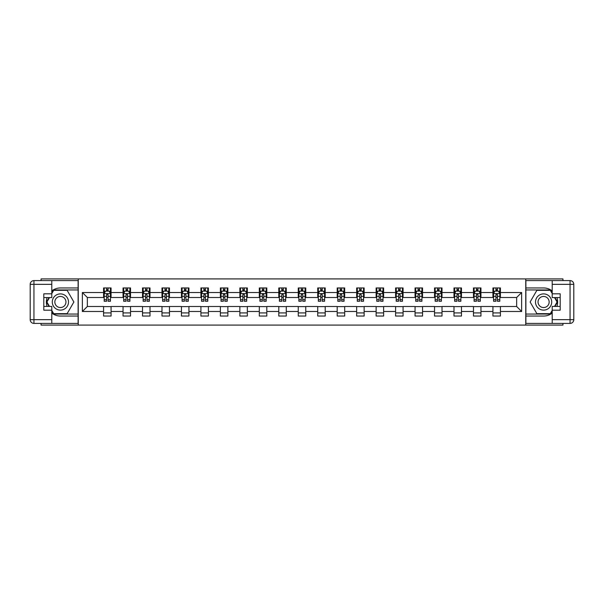 <?xml version="1.0" encoding="UTF-8"?>
<svg xmlns="http://www.w3.org/2000/svg" width="604" height="604" viewBox="0 0 604 604"><rect width="100%" height="100%" fill="white"/><g stroke="black" fill="none" stroke-linecap="round" stroke-linejoin="round"><path stroke-width="0.91" d="M41.057 323.404L41.057 325.088L562.943 325.088L562.943 323.404M562.943 280.596L562.943 278.912L525.752 278.912L525.752 325.088M525.752 278.912L41.057 278.912L41.057 280.596M78.248 325.088L78.248 278.912M500.422 292.517L500.422 287.957L492.932 287.957L492.932 292.517L480.95 292.517L480.95 287.957L473.468 287.957L473.468 292.517L461.486 292.517L461.486 287.957L453.997 287.957L453.997 292.517L442.015 292.517L442.015 287.957L434.533 287.957L434.533 292.517L422.551 292.517L422.551 287.957L415.061 287.957L415.061 292.517L403.079 292.517L403.079 287.957L395.597 287.957L395.597 292.517L383.615 292.517L383.615 287.957L376.126 287.957L376.126 292.517L364.144 292.517L364.144 287.957L356.662 287.957L356.662 292.517L344.68 292.517L344.68 287.957L337.191 287.957L337.191 292.517L325.209 292.517L325.209 287.957L317.727 287.957L317.727 292.517L305.745 292.517L305.745 287.957L298.255 287.957L298.255 292.517L286.273 292.517L286.273 287.957L278.791 287.957L278.791 292.517L266.809 292.517L266.809 287.957L259.32 287.957L259.32 292.517L247.338 292.517L247.338 287.957L239.856 287.957L239.856 292.517L227.874 292.517L227.874 287.957L220.384 287.957L220.384 292.517L208.403 292.517L208.403 287.957L200.921 287.957L200.921 292.517L188.939 292.517L188.939 287.957L181.449 287.957L181.449 292.517L169.467 292.517L169.467 287.957L161.985 287.957L161.985 292.517L150.003 292.517L150.003 287.957L142.514 287.957L142.514 292.517L130.532 292.517L130.532 287.957L123.05 287.957L123.05 292.517L111.068 292.517L111.068 287.957L103.578 287.957L103.578 292.517L82.363 292.517L82.363 311.483L87.353 306.492L103.578 306.492L103.578 316.043L111.068 316.043L111.068 306.492L123.05 306.492L123.05 316.043L130.532 316.043L130.532 306.492L142.514 306.492L142.514 316.043L150.003 316.043L150.003 306.492L161.985 306.492L161.985 316.043L169.467 316.043L169.467 306.492L181.449 306.492L181.449 316.043L188.939 316.043L188.939 306.492L200.921 306.492L200.921 316.043L208.403 316.043L208.403 306.492L220.384 306.492L220.384 316.043L227.874 316.043L227.874 306.492L239.856 306.492L239.856 316.043L247.338 316.043L247.338 306.492L259.32 306.492L259.32 316.043L266.809 316.043L266.809 306.492L278.791 306.492L278.791 316.043L286.273 316.043L286.273 306.492L298.255 306.492L298.255 316.043L305.745 316.043L305.745 306.492L317.727 306.492L317.727 316.043L325.209 316.043L325.209 306.492L337.191 306.492L337.191 316.043L344.68 316.043L344.68 306.492L356.662 306.492L356.662 316.043L364.144 316.043L364.144 306.492L376.126 306.492L376.126 316.043L383.615 316.043L383.615 306.492L395.597 306.492L395.597 316.043L403.079 316.043L403.079 306.492L415.061 306.492L415.061 316.043L422.551 316.043L422.551 306.492L434.533 306.492L434.533 316.043L442.015 316.043L442.015 306.492L453.997 306.492L453.997 316.043L461.486 316.043L461.486 306.492L473.468 306.492L473.468 316.043L480.95 316.043L480.95 306.492L492.932 306.492L492.932 316.043L500.422 316.043L500.422 306.492L516.646 306.492L516.646 297.508L500.422 297.508L500.422 292.517L521.637 292.517L521.637 311.483L500.422 311.483M492.932 311.483L480.95 311.483M473.468 311.483L461.486 311.483M453.997 311.483L442.015 311.483M434.533 311.483L422.551 311.483M415.061 311.483L403.079 311.483M395.597 311.483L383.615 311.483M376.126 311.483L364.144 311.483M356.662 311.483L344.68 311.483M337.191 311.483L325.209 311.483M317.727 311.483L305.745 311.483M298.255 311.483L286.273 311.483M278.791 311.483L266.809 311.483M259.32 311.483L247.338 311.483M239.856 311.483L227.874 311.483M220.384 311.483L208.403 311.483M200.921 311.483L188.939 311.483M181.449 311.483L169.467 311.483M161.985 311.483L150.003 311.483M142.514 311.483L130.532 311.483M123.05 311.483L111.068 311.483M103.578 311.483L82.363 311.483M492.932 292.517L492.932 297.508L480.95 297.508L480.95 292.517M473.468 292.517L473.468 297.508L461.486 297.508L461.486 292.517M453.997 292.517L453.997 297.508L442.015 297.508L442.015 292.517M434.533 292.517L434.533 297.508L422.551 297.508L422.551 292.517M415.061 292.517L415.061 297.508L403.079 297.508L403.079 292.517M395.597 292.517L395.597 297.508L383.615 297.508L383.615 292.517M376.126 292.517L376.126 297.508L364.144 297.508L364.144 292.517M356.662 292.517L356.662 297.508L344.68 297.508L344.68 292.517M337.191 292.517L337.191 297.508L325.209 297.508L325.209 292.517M317.727 292.517L317.727 297.508L305.745 297.508L305.745 292.517M298.255 292.517L298.255 297.508L286.273 297.508L286.273 292.517M278.791 292.517L278.791 297.508L266.809 297.508L266.809 292.517M259.32 292.517L259.32 297.508L247.338 297.508L247.338 292.517M239.856 292.517L239.856 297.508L227.874 297.508L227.874 292.517M220.384 292.517L220.384 297.508L208.403 297.508L208.403 292.517M200.921 292.517L200.921 297.508L188.939 297.508L188.939 292.517M181.449 292.517L181.449 297.508L169.467 297.508L169.467 292.517M161.985 292.517L161.985 297.508L150.003 297.508L150.003 292.517M142.514 292.517L142.514 297.508L130.532 297.508L130.532 292.517M123.05 292.517L123.05 297.508L111.068 297.508L111.068 292.517M103.578 292.517L103.578 297.508L87.353 297.508L82.363 292.517M87.353 297.508L87.353 306.492M521.637 311.483L516.646 306.492M516.646 297.508L521.637 292.517M103.578 291.083L104.205 291.083M106.576 291.083L108.071 291.083M110.441 291.083L111.068 291.083M103.578 297.379L104.205 297.379M106.576 297.379L108.071 297.379M110.441 297.379L111.068 297.379M103.578 306.621L111.068 306.621M103.578 312.917L111.068 312.917M123.05 306.621L130.532 306.621M123.05 312.917L130.532 312.917M123.05 291.083L123.669 291.083M126.04 291.083L127.542 291.083M129.913 291.083L130.532 291.083M123.05 297.379L123.669 297.379M126.04 297.379L127.542 297.379M129.913 297.379L130.532 297.379M142.514 306.621L150.003 306.621M142.514 312.917L150.003 312.917M142.514 291.083L143.14 291.083M145.511 291.083L147.006 291.083M149.377 291.083L150.003 291.083M142.514 297.379L143.14 297.379M145.511 297.379L147.006 297.379M149.377 297.379L150.003 297.379M161.985 306.621L169.467 306.621M161.985 312.917L169.467 312.917M161.985 291.083L162.604 291.083M164.975 291.083L166.477 291.083M168.848 291.083L169.467 291.083M161.985 297.379L162.604 297.379M164.975 297.379L166.477 297.379M168.848 297.379L169.467 297.379M181.449 306.621L188.939 306.621M181.449 312.917L188.939 312.917M181.449 291.083L182.076 291.083M184.447 291.083L185.941 291.083M188.312 291.083L188.939 291.083M181.449 297.379L182.076 297.379M184.447 297.379L185.941 297.379M188.312 297.379L188.939 297.379M200.921 306.621L208.403 306.621M200.921 312.917L208.403 312.917M200.921 291.083L201.54 291.083M203.91 291.083L205.413 291.083M207.784 291.083L208.403 291.083M200.921 297.379L201.54 297.379M203.91 297.379L205.413 297.379M207.784 297.379L208.403 297.379M220.384 306.621L227.874 306.621M220.384 312.917L227.874 312.917M220.384 291.083L221.011 291.083M223.382 291.083L224.877 291.083M227.247 291.083L227.874 291.083M220.384 297.379L221.011 297.379M223.382 297.379L224.877 297.379M227.247 297.379L227.874 297.379M239.856 306.621L247.338 306.621M239.856 312.917L247.338 312.917M239.856 291.083L240.475 291.083M242.846 291.083L244.348 291.083M246.719 291.083L247.338 291.083M239.856 297.379L240.475 297.379M242.846 297.379L244.348 297.379M246.719 297.379L247.338 297.379M259.32 306.621L266.809 306.621M259.32 312.917L266.809 312.917M259.32 291.083L259.947 291.083M262.317 291.083L263.812 291.083M266.183 291.083L266.809 291.083M259.32 297.379L259.947 297.379M262.317 297.379L263.812 297.379M266.183 297.379L266.809 297.379M278.791 306.621L286.273 306.621M278.791 312.917L286.273 312.917M278.791 291.083L279.41 291.083M281.781 291.083L283.284 291.083M285.654 291.083L286.273 291.083M278.791 297.379L279.41 297.379M281.781 297.379L283.284 297.379M285.654 297.379L286.273 297.379M298.255 306.621L305.745 306.621M298.255 312.917L305.745 312.917M298.255 291.083L298.882 291.083M301.253 291.083L302.747 291.083M305.118 291.083L305.745 291.083M298.255 297.379L298.882 297.379M301.253 297.379L302.747 297.379M305.118 297.379L305.745 297.379M317.727 306.621L325.209 306.621M317.727 312.917L325.209 312.917M317.727 291.083L318.346 291.083M320.716 291.083L322.219 291.083M324.59 291.083L325.209 291.083M317.727 297.379L318.346 297.379M320.716 297.379L322.219 297.379M324.59 297.379L325.209 297.379M337.191 306.621L344.68 306.621M337.191 312.917L344.68 312.917M337.191 291.083L337.817 291.083M340.188 291.083L341.683 291.083M344.053 291.083L344.68 291.083M337.191 297.379L337.817 297.379M340.188 297.379L341.683 297.379M344.053 297.379L344.68 297.379M356.662 306.621L364.144 306.621M356.662 312.917L364.144 312.917M356.662 291.083L357.281 291.083M359.652 291.083L361.154 291.083M363.525 291.083L364.144 291.083M356.662 297.379L357.281 297.379M359.652 297.379L361.154 297.379M363.525 297.379L364.144 297.379M376.126 306.621L383.615 306.621M376.126 312.917L383.615 312.917M376.126 291.083L376.753 291.083M379.123 291.083L380.618 291.083M382.989 291.083L383.615 291.083M376.126 297.379L376.753 297.379M379.123 297.379L380.618 297.379M382.989 297.379L383.615 297.379M395.597 306.621L403.079 306.621M395.597 312.917L403.079 312.917M395.597 291.083L396.216 291.083M398.587 291.083L400.09 291.083M402.46 291.083L403.079 291.083M395.597 297.379L396.216 297.379M398.587 297.379L400.09 297.379M402.46 297.379L403.079 297.379M415.061 306.621L422.551 306.621M415.061 312.917L422.551 312.917M415.061 291.083L415.688 291.083M418.059 291.083L419.554 291.083M421.924 291.083L422.551 291.083M415.061 297.379L415.688 297.379M418.059 297.379L419.554 297.379M421.924 297.379L422.551 297.379M434.533 306.621L442.015 306.621M434.533 312.917L442.015 312.917M434.533 291.083L435.152 291.083M437.522 291.083L439.025 291.083M441.396 291.083L442.015 291.083M434.533 297.379L435.152 297.379M437.522 297.379L439.025 297.379M441.396 297.379L442.015 297.379M453.997 306.621L461.486 306.621M453.997 312.917L461.486 312.917M453.997 291.083L454.623 291.083M456.994 291.083L458.489 291.083M460.86 291.083L461.486 291.083M453.997 297.379L454.623 297.379M456.994 297.379L458.489 297.379M460.86 297.379L461.486 297.379M473.468 306.621L480.95 306.621M473.468 312.917L480.95 312.917M473.468 291.083L474.087 291.083M476.458 291.083L477.96 291.083M480.331 291.083L480.95 291.083M473.468 297.379L474.087 297.379M476.458 297.379L477.96 297.379M480.331 297.379L480.95 297.379M492.932 306.621L500.422 306.621M492.932 312.917L500.422 312.917M492.932 291.083L493.559 291.083M495.929 291.083L497.424 291.083M499.795 291.083L500.422 291.083M492.932 297.379L493.559 297.379M495.929 297.379L497.424 297.379M499.795 297.379L500.422 297.379M108.071 289.58L106.576 289.58M110.441 299.69L108.071 299.69L108.071 301.253L110.441 301.253L110.441 293.642L109.196 291.143L105.451 291.143L104.205 293.642L104.205 301.253L106.576 301.253L106.576 299.69L104.205 299.69M104.205 293.642L104.205 287.957M110.441 293.642L110.441 287.957M106.576 291.143L106.576 287.957M108.071 287.957L108.071 291.143M108.071 299.69L108.071 294.578L106.576 294.578L106.576 299.69M64.454 294.978A8.109 8.109 0 0 0 53.379 297.946A8.109 8.109 0 0 0 56.346 309.022A8.109 8.109 0 0 0 67.421 306.054A8.109 8.109 0 0 0 64.454 294.978M63.178 297.191A5.557 5.557 0 0 0 55.591 299.222A5.557 5.557 0 0 0 57.622 306.809A5.557 5.557 0 0 0 65.209 304.778A5.557 5.557 0 0 0 63.178 297.191M51.793 293.574L53.665 290.335L67.135 290.335L73.877 302L67.135 313.665L53.665 313.665L51.793 310.426M49.483 306.432L46.923 302L49.483 297.568M547.654 294.978A8.109 8.109 0 0 0 536.579 297.946A8.109 8.109 0 0 0 539.546 309.022A8.109 8.109 0 0 0 550.621 306.054A8.109 8.109 0 0 0 547.654 294.978M546.378 297.191A5.557 5.557 0 0 0 538.791 299.222A5.557 5.557 0 0 0 540.822 306.809A5.557 5.557 0 0 0 548.409 304.778A5.557 5.557 0 0 0 546.378 297.191M552.207 310.426L550.335 313.665L536.865 313.665L530.123 302L536.865 290.335L550.335 290.335L552.207 293.574M554.517 297.568L557.077 302L554.517 306.432M51.793 313.091A14.043 14.043 0 0 0 60.4 316.043L78.12 316.043L78.12 323.404L33.945 323.404A3.745 3.745 0 0 1 30.2 319.659L30.2 284.341A3.745 3.745 0 0 1 33.945 280.596L51.793 280.596L51.793 297.568L43.805 297.568M51.793 280.596L78.12 280.596L78.12 287.957L60.4 287.957A14.043 14.043 0 0 0 51.793 290.909M47.082 297.568A14.043 14.043 0 0 0 47.082 306.432M78.12 316.043L78.12 287.957M43.805 306.432L51.793 306.432L51.793 323.404M51.793 293.823L43.805 293.823L43.805 310.177L51.793 310.177M78.12 289.958L53.446 289.958L51.793 292.827M51.793 311.173L53.446 314.042L78.12 314.042M49.052 297.568L46.493 302L49.052 306.432M552.207 290.909A14.043 14.043 0 0 0 543.6 287.957L525.88 287.957L525.88 280.596L570.055 280.596A3.745 3.745 0 0 1 573.8 284.341L573.8 319.659A3.745 3.745 0 0 1 570.055 323.404L552.207 323.404L552.207 306.432L560.195 306.432M552.207 323.404L525.88 323.404L525.88 316.043L543.6 316.043A14.043 14.043 0 0 0 552.207 313.091M556.918 306.432A14.043 14.043 0 0 0 556.918 297.568M525.88 287.957L525.88 316.043M560.195 297.568L552.207 297.568L552.207 280.596M552.207 310.177L560.195 310.177L560.195 293.823L552.207 293.823M525.88 314.042L550.554 314.042L552.207 311.173M552.207 292.827L550.554 289.958L525.88 289.958M554.948 306.432L557.507 302L554.948 297.568M127.542 289.58L126.04 289.58M129.913 299.69L127.542 299.69L127.542 301.253L129.913 301.253L129.913 293.642L128.66 291.143L124.915 291.143L123.669 293.642L123.669 301.253L126.04 301.253L126.04 299.69L123.669 299.69M123.669 293.642L123.669 287.957M129.913 293.642L129.913 287.957M126.04 291.143L126.04 287.957M127.542 287.957L127.542 291.143M127.542 299.69L127.542 294.578L126.04 294.578L126.04 299.69M147.006 289.58L145.511 289.58M149.377 299.69L147.006 299.69L147.006 301.253L149.377 301.253L149.377 293.642L148.131 291.143L144.386 291.143L143.14 293.642L143.14 301.253L145.511 301.253L145.511 299.69L143.14 299.69M143.14 293.642L143.14 287.957M149.377 293.642L149.377 287.957M145.511 291.143L145.511 287.957M147.006 287.957L147.006 291.143M147.006 299.69L147.006 294.578L145.511 294.578L145.511 299.69M166.477 289.58L164.975 289.58M168.848 299.69L166.477 299.69L166.477 301.253L168.848 301.253L168.848 293.642L167.595 291.143L163.85 291.143L162.604 293.642L162.604 301.253L164.975 301.253L164.975 299.69L162.604 299.69M162.604 293.642L162.604 287.957M168.848 293.642L168.848 287.957M164.975 291.143L164.975 287.957M166.477 287.957L166.477 291.143M166.477 299.69L166.477 294.578L164.975 294.578L164.975 299.69M185.941 289.58L184.447 289.58M188.312 299.69L185.941 299.69L185.941 301.253L188.312 301.253L188.312 293.642L187.066 291.143L183.322 291.143L182.076 293.642L182.076 301.253L184.447 301.253L184.447 299.69L182.076 299.69M182.076 293.642L182.076 287.957M188.312 293.642L188.312 287.957M184.447 291.143L184.447 287.957M185.941 287.957L185.941 291.143M185.941 299.69L185.941 294.578L184.447 294.578L184.447 299.69M205.413 289.58L203.91 289.58M207.784 299.69L205.413 299.69L205.413 301.253L207.784 301.253L207.784 293.642L206.53 291.143L202.793 291.143L201.54 293.642L201.54 301.253L203.91 301.253L203.91 299.69L201.54 299.69M201.54 293.642L201.54 287.957M207.784 293.642L207.784 287.957M203.91 291.143L203.91 287.957M205.413 287.957L205.413 291.143M205.413 299.69L205.413 294.578L203.91 294.578L203.91 299.69M224.877 289.58L223.382 289.58M227.247 299.69L224.877 299.69L224.877 301.253L227.247 301.253L227.247 293.642L226.002 291.143L222.257 291.143L221.011 293.642L221.011 301.253L223.382 301.253L223.382 299.69L221.011 299.69M221.011 293.642L221.011 287.957M227.247 293.642L227.247 287.957M223.382 291.143L223.382 287.957M224.877 287.957L224.877 291.143M224.877 299.69L224.877 294.578L223.382 294.578L223.382 299.69M244.348 289.58L242.846 289.58M246.719 299.69L244.348 299.69L244.348 301.253L246.719 301.253L246.719 293.642L245.466 291.143L241.728 291.143L240.475 293.642L240.475 301.253L242.846 301.253L242.846 299.69L240.475 299.69M240.475 293.642L240.475 287.957M246.719 293.642L246.719 287.957M242.846 291.143L242.846 287.957M244.348 287.957L244.348 291.143M244.348 299.69L244.348 294.578L242.846 294.578L242.846 299.69M263.812 289.58L262.317 289.58M266.183 299.69L263.812 299.69L263.812 301.253L266.183 301.253L266.183 293.642L264.937 291.143L261.192 291.143L259.947 293.642L259.947 301.253L262.317 301.253L262.317 299.69L259.947 299.69M259.947 293.642L259.947 287.957M266.183 293.642L266.183 287.957M262.317 291.143L262.317 287.957M263.812 287.957L263.812 291.143M263.812 299.69L263.812 294.578L262.317 294.578L262.317 299.69M283.284 289.58L281.781 289.58M285.654 299.69L283.284 299.69L283.284 301.253L285.654 301.253L285.654 293.642L284.401 291.143L280.664 291.143L279.41 293.642L279.41 301.253L281.781 301.253L281.781 299.69L279.41 299.69M279.41 293.642L279.41 287.957M285.654 293.642L285.654 287.957M281.781 291.143L281.781 287.957M283.284 287.957L283.284 291.143M283.284 299.69L283.284 294.578L281.781 294.578L281.781 299.69M302.747 289.58L301.253 289.58M305.118 299.69L302.747 299.69L302.747 301.253L305.118 301.253L305.118 293.642L303.872 291.143L300.128 291.143L298.882 293.642L298.882 301.253L301.253 301.253L301.253 299.69L298.882 299.69M298.882 293.642L298.882 287.957M305.118 293.642L305.118 287.957M301.253 291.143L301.253 287.957M302.747 287.957L302.747 291.143M302.747 299.69L302.747 294.578L301.253 294.578L301.253 299.69M322.219 289.58L320.716 289.58M324.59 299.69L322.219 299.69L322.219 301.253L324.59 301.253L324.59 293.642L323.336 291.143L319.599 291.143L318.346 293.642L318.346 301.253L320.716 301.253L320.716 299.69L318.346 299.69M318.346 293.642L318.346 287.957M324.59 293.642L324.59 287.957M320.716 291.143L320.716 287.957M322.219 287.957L322.219 291.143M322.219 299.69L322.219 294.578L320.716 294.578L320.716 299.69M341.683 289.58L340.188 289.58M344.053 299.69L341.683 299.69L341.683 301.253L344.053 301.253L344.053 293.642L342.808 291.143L339.063 291.143L337.817 293.642L337.817 301.253L340.188 301.253L340.188 299.69L337.817 299.69M337.817 293.642L337.817 287.957M344.053 293.642L344.053 287.957M340.188 291.143L340.188 287.957M341.683 287.957L341.683 291.143M341.683 299.69L341.683 294.578L340.188 294.578L340.188 299.69M361.154 289.58L359.652 289.58M363.525 299.69L361.154 299.69L361.154 301.253L363.525 301.253L363.525 293.642L362.272 291.143L358.534 291.143L357.281 293.642L357.281 301.253L359.652 301.253L359.652 299.69L357.281 299.69M357.281 293.642L357.281 287.957M363.525 293.642L363.525 287.957M359.652 291.143L359.652 287.957M361.154 287.957L361.154 291.143M361.154 299.69L361.154 294.578L359.652 294.578L359.652 299.69M380.618 289.58L379.123 289.58M382.989 299.69L380.618 299.69L380.618 301.253L382.989 301.253L382.989 293.642L381.743 291.143L377.998 291.143L376.753 293.642L376.753 301.253L379.123 301.253L379.123 299.69L376.753 299.69M376.753 293.642L376.753 287.957M382.989 293.642L382.989 287.957M379.123 291.143L379.123 287.957M380.618 287.957L380.618 291.143M380.618 299.69L380.618 294.578L379.123 294.578L379.123 299.69M400.09 289.58L398.587 289.58M402.46 299.69L400.09 299.69L400.09 301.253L402.46 301.253L402.46 293.642L401.207 291.143L397.47 291.143L396.216 293.642L396.216 301.253L398.587 301.253L398.587 299.69L396.216 299.69M396.216 293.642L396.216 287.957M402.46 293.642L402.46 287.957M398.587 291.143L398.587 287.957M400.09 287.957L400.09 291.143M400.09 299.69L400.09 294.578L398.587 294.578L398.587 299.69M419.554 289.58L418.059 289.58M421.924 299.69L419.554 299.69L419.554 301.253L421.924 301.253L421.924 293.642L420.678 291.143L416.934 291.143L415.688 293.642L415.688 301.253L418.059 301.253L418.059 299.69L415.688 299.69M415.688 293.642L415.688 287.957M421.924 293.642L421.924 287.957M418.059 291.143L418.059 287.957M419.554 287.957L419.554 291.143M419.554 299.69L419.554 294.578L418.059 294.578L418.059 299.69M439.025 289.58L437.522 289.58M441.396 299.69L439.025 299.69L439.025 301.253L441.396 301.253L441.396 293.642L440.15 291.143L436.405 291.143L435.152 293.642L435.152 301.253L437.522 301.253L437.522 299.69L435.152 299.69M435.152 293.642L435.152 287.957M441.396 293.642L441.396 287.957M437.522 291.143L437.522 287.957M439.025 287.957L439.025 291.143M439.025 299.69L439.025 294.578L437.522 294.578L437.522 299.69M458.489 289.58L456.994 289.58M460.86 299.69L458.489 299.69L458.489 301.253L460.86 301.253L460.86 293.642L459.614 291.143L455.869 291.143L454.623 293.642L454.623 301.253L456.994 301.253L456.994 299.69L454.623 299.69M454.623 293.642L454.623 287.957M460.86 293.642L460.86 287.957M456.994 291.143L456.994 287.957M458.489 287.957L458.489 291.143M458.489 299.69L458.489 294.578L456.994 294.578L456.994 299.69M477.96 289.58L476.458 289.58M480.331 299.69L477.96 299.69L477.96 301.253L480.331 301.253L480.331 293.642L479.085 291.143L475.34 291.143L474.087 293.642L474.087 301.253L476.458 301.253L476.458 299.69L474.087 299.69M474.087 293.642L474.087 287.957M480.331 293.642L480.331 287.957M476.458 291.143L476.458 287.957M477.96 287.957L477.96 291.143M477.96 299.69L477.96 294.578L476.458 294.578L476.458 299.69M497.424 289.58L495.929 289.58M499.795 299.69L497.424 299.69L497.424 301.253L499.795 301.253L499.795 293.642L498.549 291.143L494.804 291.143L493.559 293.642L493.559 301.253L495.929 301.253L495.929 299.69L493.559 299.69M493.559 293.642L493.559 287.957M499.795 293.642L499.795 287.957M495.929 291.143L495.929 287.957M497.424 287.957L497.424 291.143M497.424 299.69L497.424 294.578L495.929 294.578L495.929 299.69M110.411 293.574L104.235 293.574M104.205 291.294L105.375 291.294M109.271 291.294L110.441 291.294M106.576 296.345L104.205 296.345M110.441 296.345L108.071 296.345M108.071 290.381L106.576 290.381M51.793 284.341L33.945 284.341L33.945 319.659L51.793 319.659M30.2 284.341L33.945 284.341L33.945 280.596M33.945 323.404L33.945 319.659L30.2 319.659M552.207 319.659L570.055 319.659L570.055 284.341L552.207 284.341M573.8 319.659L570.055 319.659L570.055 323.404M570.055 280.596L570.055 284.341L573.8 284.341M129.875 293.574L123.699 293.574M123.669 291.294L124.847 291.294M128.735 291.294L129.913 291.294M126.04 296.345L123.669 296.345M129.913 296.345L127.542 296.345M127.542 290.381L126.04 290.381M149.347 293.574L143.171 293.574M143.14 291.294L144.311 291.294M148.207 291.294L149.377 291.294M145.511 296.345L143.14 296.345M149.377 296.345L147.006 296.345M147.006 290.381L145.511 290.381M168.818 293.574L162.635 293.574M162.604 291.294L163.782 291.294M167.67 291.294L168.848 291.294M164.975 296.345L162.604 296.345M168.848 296.345L166.477 296.345M166.477 290.381L164.975 290.381M188.282 293.574L182.106 293.574M182.076 291.294L183.246 291.294M187.142 291.294L188.312 291.294M184.447 296.345L182.076 296.345M188.312 296.345L185.941 296.345M185.941 290.381L184.447 290.381M207.753 293.574L201.57 293.574M201.54 291.294L202.718 291.294M206.606 291.294L207.784 291.294M203.91 296.345L201.54 296.345M207.784 296.345L205.413 296.345M205.413 290.381L203.91 290.381M227.217 293.574L221.041 293.574M221.011 291.294L222.181 291.294M226.077 291.294L227.247 291.294M223.382 296.345L221.011 296.345M227.247 296.345L224.877 296.345M224.877 290.381L223.382 290.381M246.689 293.574L240.505 293.574M240.475 291.294L241.653 291.294M245.541 291.294L246.719 291.294M242.846 296.345L240.475 296.345M246.719 296.345L244.348 296.345M244.348 290.381L242.846 290.381M266.153 293.574L259.977 293.574M259.947 291.294L261.117 291.294M265.013 291.294L266.183 291.294M262.317 296.345L259.947 296.345M266.183 296.345L263.812 296.345M263.812 290.381L262.317 290.381M285.624 293.574L279.441 293.574M279.41 291.294L280.588 291.294M284.476 291.294L285.654 291.294M281.781 296.345L279.41 296.345M285.654 296.345L283.284 296.345M283.284 290.381L281.781 290.381M305.088 293.574L298.912 293.574M298.882 291.294L300.052 291.294M303.948 291.294L305.118 291.294M301.253 296.345L298.882 296.345M305.118 296.345L302.747 296.345M302.747 290.381L301.253 290.381M324.559 293.574L318.376 293.574M318.346 291.294L319.524 291.294M323.412 291.294L324.59 291.294M320.716 296.345L318.346 296.345M324.59 296.345L322.219 296.345M322.219 290.381L320.716 290.381M344.023 293.574L337.847 293.574M337.817 291.294L338.987 291.294M342.883 291.294L344.053 291.294M340.188 296.345L337.817 296.345M344.053 296.345L341.683 296.345M341.683 290.381L340.188 290.381M363.495 293.574L357.311 293.574M357.281 291.294L358.459 291.294M362.347 291.294L363.525 291.294M359.652 296.345L357.281 296.345M363.525 296.345L361.154 296.345M361.154 290.381L359.652 290.381M382.959 293.574L376.783 293.574M376.753 291.294L377.923 291.294M381.819 291.294L382.989 291.294M379.123 296.345L376.753 296.345M382.989 296.345L380.618 296.345M380.618 290.381L379.123 290.381M402.43 293.574L396.247 293.574M396.216 291.294L397.394 291.294M401.283 291.294L402.46 291.294M398.587 296.345L396.216 296.345M402.46 296.345L400.09 296.345M400.09 290.381L398.587 290.381M421.894 293.574L415.718 293.574M415.688 291.294L416.858 291.294M420.754 291.294L421.924 291.294M418.059 296.345L415.688 296.345M421.924 296.345L419.554 296.345M419.554 290.381L418.059 290.381M441.365 293.574L435.182 293.574M435.152 291.294L436.33 291.294M440.218 291.294L441.396 291.294M437.522 296.345L435.152 296.345M441.396 296.345L439.025 296.345M439.025 290.381L437.522 290.381M460.829 293.574L454.653 293.574M454.623 291.294L455.794 291.294M459.689 291.294L460.86 291.294M456.994 296.345L454.623 296.345M460.86 296.345L458.489 296.345M458.489 290.381L456.994 290.381M480.301 293.574L474.125 293.574M474.087 291.294L475.265 291.294M479.153 291.294L480.331 291.294M476.458 296.345L474.087 296.345M480.331 296.345L477.96 296.345M477.96 290.381L476.458 290.381M499.765 293.574L493.589 293.574M493.559 291.294L494.729 291.294M498.625 291.294L499.795 291.294M495.929 296.345L493.559 296.345M499.795 296.345L497.424 296.345M497.424 290.381L495.929 290.381"/></g></svg>
